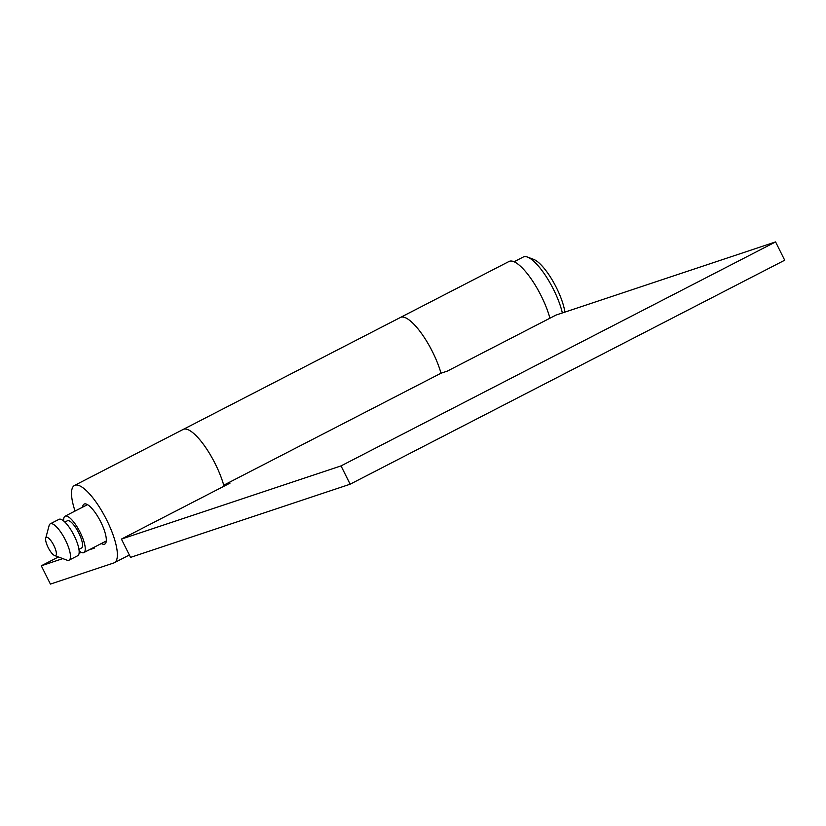 <?xml version="1.0" encoding="UTF-8"?>
<svg xmlns="http://www.w3.org/2000/svg" width="826" height="826" viewBox="0 0 826 826"><rect width="100%" height="100%" fill="white"/><g stroke="black" fill="none" stroke-linecap="round" stroke-linejoin="round"><path stroke-width="1.24" d="M224.011 486.204A43.468 12.772 -117.3 0 0 204.724 446.133A43.468 12.772 -117.3 0 0 183.702 429.221A43.468 12.772 -117.3 0 0 183.166 429.448L400.445 317.452A43.468 12.772 62.7 0 1 400.982 317.225A43.468 12.772 62.7 0 1 421.673 333.673A43.468 12.772 62.7 0 1 441.012 373.207A43.468 12.772 -117.3 0 0 421.673 333.673A43.468 12.772 -117.3 0 0 400.982 317.225A43.468 12.772 -117.3 0 0 400.445 317.452L509.074 261.45A43.468 12.772 -117.3 0 1 509.621 261.222A43.468 12.772 -117.3 0 1 530.633 278.135A43.468 12.772 -117.3 0 1 549.93 318.216M101.371 543.529A22.509 6.608 -117.3 0 0 104.479 544.2A22.509 6.608 -117.3 0 0 104.757 544.086A22.509 6.608 -117.3 0 0 100.555 521.516A22.509 6.608 -117.3 0 0 84.417 503.963A22.509 6.608 -117.3 0 0 84.138 504.077A22.509 6.608 -117.3 0 0 82.621 507.164M62.828 558.613L41.3 565.789L50.417 584.085L113.823 562.95A43.468 12.772 -117.3 0 0 114.36 562.723A43.468 12.772 -117.3 0 0 106.244 519.12A43.468 12.772 -117.3 0 0 75.063 485.213A43.468 12.772 -117.3 0 0 74.526 485.44A43.468 12.772 -117.3 0 0 75.052 511.067M93.803 547.432A43.468 12.772 -117.3 0 0 94.309 548.123L89.063 549.868M81.433 552.418L79.089 553.203M41.3 565.789L58.409 556.972M74.526 485.44L183.166 429.448A43.468 12.772 62.7 0 1 183.702 429.221A43.468 12.772 62.7 0 1 204.394 445.658A43.468 12.772 62.7 0 1 223.732 485.203L441.012 373.207L447.331 371.101L555.97 315.098L775.583 241.915L784.7 260.211L350.152 484.201L341.024 465.905L121.422 539.089L130.539 557.385L350.152 484.201M341.024 465.905L775.583 241.915M223.732 485.203L230.062 483.096L121.422 539.089M514.082 261.749L523.292 257.01A40.918 12.018 62.7 0 1 523.798 256.793A40.918 12.018 62.7 0 1 527.473 257.072L533.637 259.374A35.797 10.521 62.7 0 1 552.305 280.128A35.797 10.521 62.7 0 1 564.912 312.125M527.473 257.072A40.918 12.018 62.7 0 1 562.372 312.971M63.705 521.01A20.454 6.009 62.7 0 1 65.078 516.198A20.454 6.009 62.7 0 1 65.337 516.095A20.454 6.009 62.7 0 1 80.008 532.047A20.454 6.009 62.7 0 1 83.829 552.573A20.454 6.009 62.7 0 1 83.571 552.677A20.454 6.009 62.7 0 1 79.12 550.901M67.247 520.855A15.343 4.512 62.7 0 1 67.422 520.752A15.343 4.512 62.7 0 1 67.618 520.669A15.343 4.512 62.7 0 1 78.625 532.636A15.343 4.512 62.7 0 1 81.485 548.03A15.343 4.512 62.7 0 1 81.299 548.103M45.709 538.253L49.116 525.543A20.454 6.009 62.7 0 1 50.303 523.818A20.454 6.009 62.7 0 1 50.562 523.715A20.454 6.009 62.7 0 1 65.233 539.667A20.454 6.009 62.7 0 1 69.054 560.183A20.454 6.009 62.7 0 1 68.795 560.296A20.454 6.009 62.7 0 1 66.958 560.152L54.63 555.557A10.232 3.005 62.7 0 1 48.321 547.855A10.232 3.005 62.7 0 1 45.709 538.253A10.232 3.005 62.7 0 1 46.432 537.334A10.232 3.005 62.7 0 1 53.876 545.521A10.232 3.005 62.7 0 1 55.548 555.63A10.232 3.005 62.7 0 1 54.63 555.557M58.76 519.482A20.454 6.009 62.7 0 1 58.997 519.337A20.454 6.009 62.7 0 1 59.255 519.234A20.454 6.009 62.7 0 1 73.927 535.186A20.454 6.009 62.7 0 1 77.747 555.712A20.454 6.009 62.7 0 1 77.489 555.815M114.36 562.723L129.352 555M83.829 552.573L106.265 541.009M78.935 549.342L81.485 548.03M69.054 560.183L77.747 555.712M50.303 523.818L58.997 519.337M64.872 522.063L67.422 520.752M65.078 516.198L87.515 504.634"/></g></svg>
